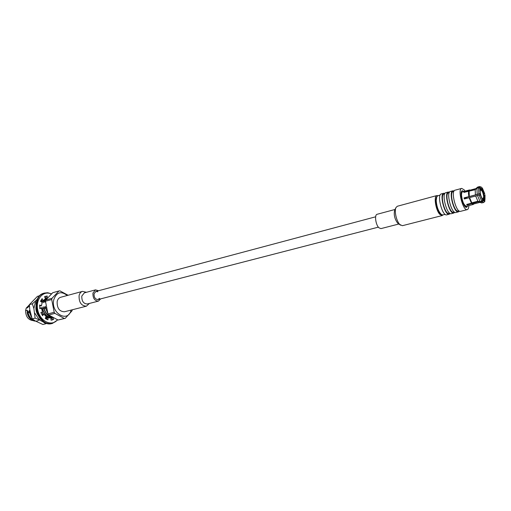 <?xml version="1.0" encoding="UTF-8"?>
<svg xmlns="http://www.w3.org/2000/svg" width="511" height="511" viewBox="0 0 511 511"><rect width="100%" height="100%" fill="white"/><g stroke="black" fill="none" stroke-linecap="round" stroke-linejoin="round"><path stroke-width="0.77" d="M46.233 307.705L45.837 308.676L47.178 311.876M45.837 308.676L47.466 312.789M45.568 307.839L45.383 306.287L44.342 309.066C45.715 313.352 48.098 315.951 51.496 316.865M44.342 309.066L44.087 309.136C45.568 313.69 48.13 316.315 51.771 317.018M44.074 308.222L43.895 306.683L42.854 309.462C44.738 314.923 47.881 317.535 52.275 317.293C47.791 317.733 44.559 315.14 42.598 309.525L42.592 308.606M44.827 299.765L46.84 298.577L44.827 299.765L44.776 302.25L45.651 300.43M42.189 312.074L43.441 314.137M46.118 316.635L51.835 317.382M41.953 312.164L43.192 314.201M46.035 316.801L47.836 317.574M48.615 317.746L51.1 317.606M41.359 313.639L42.241 314.878M45.658 317.548L46.84 317.951M49.81 317.931L50.353 317.759M46.175 298.801L44.617 299.286M45.588 317.689L46.84 318.066M45.428 298.967L44.789 299.165M45.275 318.302L46.84 318.5M45.287 318.423L46.84 318.557M36.945 311.014L40.727 317.076M45.901 318.845L46.833 318.685M41.666 300.098L40.823 300.621M45.945 318.87L46.673 318.723M41.64 300.053L40.906 300.455M41.621 300.027L41.148 300.129M30.162 311.697L29.657 312.93L31.145 316.341M29.657 312.93L31.375 317.095M29.414 311.991L29.261 310.567L28.214 313.307C29.542 317.459 31.88 320.001 35.227 320.927M28.214 313.307L27.971 313.371C29.408 317.797 31.925 320.371 35.527 321.08M40.273 318.577C36.786 323.987 28.194 320.225 27.217 312.611L27.217 310.215L25.588 310.65C25.754 316.494 28.143 319.803 32.761 320.569M29.299 304.926L26.189 308.152L27.824 307.711L28.808 305.457L28.737 306.581L29.331 305.476M25.588 310.65L26.189 308.152M29.197 305.846L28.737 306.581M27.217 312.611L27.818 310.95L27.971 312.368M41.876 300.57L41.87 302.173M43.358 300.481L43.537 302.589L44.578 299.836M40.599 308.452L40.931 307.469L41.008 308.363M43.78 301.88L43.301 302.653M45.262 301.477L44.776 302.25M42.413 307.079L41.653 309.174M45.383 306.287L45.581 308.74M43.895 306.683L44.087 309.136M40.931 307.469L41.123 308.337M41.979 303.004L42.911 300.685M29.261 310.567L29.414 312.994M27.818 310.95L27.971 313.371M41.174 301.739L41.627 300.634M72.249 309.787L72.025 310.822L65.293 318.321L64.322 318.474L54.92 313.377L54.198 312.298L51.713 299.542L51.988 298.328L45.754 300.021L52.742 292.701L58.944 290.983L59.915 290.868L68.123 295.262M58.944 290.983L51.988 298.328M51.713 299.542L45.479 301.228L45.754 300.021M54.198 312.298L47.945 313.907L45.479 301.228M54.92 313.377L48.66 314.98L47.945 313.907M64.322 318.474L58.075 320.027L48.66 314.98M65.293 318.321L58.075 320.027M51.464 320.142L52.518 319.682L51.49 317.65L52.013 317.357M46.833 319.369L46.84 317.829L50.87 317.893L51.036 320.193L52.033 320.027L53.642 319.394L52.697 317.523M42.151 315.019L42.579 314.361L43.71 314.067L46.15 316.571L45.236 318.385L47.951 319.829L47.97 317.542M47.312 298.047L47.159 295.971L44.527 296.68L45.562 298.737L43.275 300.583L42.087 298.641L40.51 301.33L42.221 302.384L41.423 305.821L39.609 305.802M43.275 300.583L42.151 300.89L41.353 299.657M46.884 298.526L46.207 298.558L46.041 296.278L45.23 296.38M41.423 305.821L39.66 304.99L39.769 308.625L41.5 308.261L42.522 311.953L40.861 312.566L42.63 315.721L43.71 314.067M52.473 317.401L51.49 317.65M47.069 298.322L46.207 298.558M47.159 295.971L46.041 296.278M53.642 319.394L52.518 319.682M43.914 321.936L42.803 321.7L45.869 323.757L42.898 324.491L35.278 320.953L32.148 318.87L35.118 318.11L33.879 308.548L35.706 300.807L37.603 298.852M32.148 318.87L29.766 309.647L29.402 304.626L32.359 303.821L35.706 300.807M29.402 304.626L37.45 296.354L39.801 295.703M38.606 316.079C36.428 313.141 35.566 309.858 36.019 306.23M46.833 319.062L46.482 319.19M42.803 321.7L39.404 319.912L34.754 313.071M51.637 317.938L50.928 318.743M44.994 297.6L46.188 298.264M36.019 306.313C35.585 309.883 36.434 313.115 38.568 316.009M38.178 315.274C36.492 312.821 35.783 310.107 36.045 307.143M39.404 319.912L35.118 318.11M33.879 308.548L32.359 303.821M449.463 192.225L448.294 192.027L445.816 192.698C441.172 193.356 446.953 215.387 451.322 213.681L453.813 213.049L454.733 212.301M448.294 192.027C443.682 192.679 449.476 214.748 453.813 213.049M444.902 193.439L443.752 193.26L441.28 193.925C436.592 194.595 442.36 216.555 446.774 214.837L449.252 214.211L450.165 213.483M443.752 193.26C439.09 193.925 444.864 215.923 449.252 214.211M449.718 213.196L449.035 213.368C444.998 214.946 439.684 194.71 443.976 194.097L444.659 193.912M454.311 212.02L453.602 212.206C449.61 213.77 444.276 193.465 448.524 192.864L449.233 192.673M454.049 190.999L452.874 190.788L450.37 191.465C445.777 192.11 451.583 214.211 455.901 212.519L458.412 211.88L459.332 211.113M452.874 190.788C448.307 191.421 454.119 213.572 458.412 211.88M458.935 210.845L458.195 211.03C454.247 212.589 448.901 192.213 453.104 191.631L453.838 191.433M461.695 188.399L454.962 190.22C450.415 190.852 456.24 213.03 460.507 211.343L467.265 209.625C463.075 211.299 457.217 189.006 461.695 188.399L464.186 189.856L465.074 191.133M467.693 205.888L466.671 207.287C463.394 208.584 458.833 191.21 462.327 190.731L463.899 191.446L462.327 190.731C461.452 191.044 461.043 192.398 461.094 194.793C462.008 202.088 463.867 206.252 466.671 207.287L467.693 205.888M468.868 205.588C468.766 207.971 468.236 209.312 467.265 209.625M445.158 214.358L442.865 214.946L441.491 214.594C438.502 211.714 436.739 207.019 436.202 200.51L436.803 196.735L437.825 195.758L440.112 195.138M440.661 214.052L440.571 214C437.844 211.369 436.234 207.089 435.749 201.155L436.343 197.61M479.989 189.683L480.519 189.057C482.25 189.747 483.438 192.443 484.064 197.15L483.342 199.807L482.576 199.526M480.289 194.768L480.065 193.771M466.473 198.402L466.249 197.412M483.674 196.652L483.087 198.817C481.445 199.475 479.031 190.277 480.781 190.047C482.199 190.609 483.163 192.807 483.674 196.652M465.623 198.619L465.4 197.636M484.798 200.133L484.894 201.27L483.08 200.874L483.042 200.127L483.54 200.561L484.798 200.133L484.211 199.871L483.31 200.382M480.104 188.706L480.519 188.367L481.643 188.942L482.058 188.457L482.02 187.716L481.151 187.02L479.97 187.62L480.283 188.38L482.058 188.457M484.862 201.308L483.668 202.522L482.148 201.724L480.493 202.152L478.322 201.8L467.111 204.994L467.086 204.336M483.08 200.874L482.148 201.724M479.97 187.62L478.762 187.269L479.471 186.534L481.107 187M483.668 202.522L481.624 202.944L480.493 202.152M478.762 187.269L477.108 187.716L477.478 187.167L479.471 186.534M477.108 187.716L475.371 189.185L477.478 187.167M481.624 202.944L478.322 201.8M479.471 202.497L473.563 204.017L472.241 203.365M475.371 189.185L469.302 190.807L469.935 190.194L475.83 188.616M473.901 203.927L473.307 204.451L471.909 203.755M469.302 190.807L468.836 190.603L469.5 189.945L470.273 190.098M468.836 190.603L464.058 191.88L464.243 192.315M483.08 200.165L484.211 199.871M484.977 199.59L485.009 194.876L484.166 194.978L484.383 199.328L484.977 199.59L484.735 194.87M483.719 199.501L484.383 199.328M464.058 191.88L463.86 192.417L475.185 189.722L476.929 188.252L478.577 187.805L479.791 188.157L480.104 188.917L480.334 193.663L464.499 197.872L464.729 198.856M480.334 193.663L479.791 188.157M480.053 193.656L478.864 193.905L478.577 187.805M478.864 193.905L477.204 194.34L476.929 188.252M477.204 194.34L475.415 194.908L475.185 189.722M475.415 194.908L469.322 196.518L469.117 191.344M469.322 196.518L468.862 196.607L468.459 193.497L468.644 191.14M464.499 197.872L464.065 197.872L464.32 198.964L480.596 194.774L482.646 200.325L480.308 194.768M483.796 195.074L484.166 194.978M468.862 196.607L464.065 197.872M484.754 193.784L482.454 188.272L484.754 193.784L483.585 194.148M483.547 193.982L484.479 193.778M475.677 196.013L477.887 201.245L471.794 202.822L469.583 197.616M473.307 204.451L466.402 206.22C463.956 205.326 462.334 201.698 461.535 195.336C461.49 193.247 461.848 192.066 462.608 191.791L469.5 189.945M469.124 197.706L471.461 203.212L466.664 204.445L467.111 204.994M480.966 189.121L481.643 188.942M481.579 189.632L482.077 189.498L483.911 193.886M471.461 203.212L471.794 202.822M482.493 189.013L482.077 189.498M482.646 200.325L481.713 201.174L479.126 195.01M481.713 201.174L480.059 201.596L477.466 195.445M477.887 201.245L480.059 201.596M89.399 303.438L86.404 306.185L64.456 311.774C59.346 311.55 56.919 308.12 57.168 301.477C57.73 299.222 58.886 297.83 60.656 297.281L82.514 291.372L86.468 292.292M86.404 306.185C81.326 305.917 78.892 302.397 79.09 295.626C79.627 293.333 80.77 291.915 82.514 291.372M100.731 298.858L98.431 301.12L87.292 303.981C83.485 303.783 81.658 301.139 81.798 296.054L84.372 292.854L95.474 289.878L98.591 290.714M98.431 301.12C94.637 300.909 92.804 298.232 92.925 293.097L95.474 289.878M99.498 298.341L98.035 299.555C95.295 299.401 93.973 297.472 94.062 293.761L95.902 291.436L97.773 291.775M437.991 195.713L436.892 195.56C433.539 195.937 435.666 210.085 439.741 214.32L442.149 215.572L443.024 214.901M436.892 195.56L397.296 206.265L395.974 207.575C394.128 211.005 396.472 221.314 399.838 224.54L402.4 225.696L442.149 215.572M394.69 210.213L394.645 210.302C393.655 214.607 394.62 218.836 397.539 222.988L398.19 223.543M395.048 209.472L377.131 214.281C374.314 214.665 375.642 224.827 378.913 227.785L380.899 228.621L398.867 224.01M71.086 310.088C68.02 323.393 50.353 313.051 53.802 299.599C56.606 292.145 61.09 290.778 67.26 295.499M51.253 293.991C43.071 290.037 35.099 299.561 37.871 310.554C40.375 321.604 51.898 326.823 57.456 319.816M51.413 293.844L47.932 292.784L44.489 293.039C30.015 296.176 38.312 327.794 52.461 323.406L57.724 319.905M51.451 293.806L47.446 292.726L43.997 293.18C29.51 296.316 37.808 327.915 51.962 323.533L52.461 323.406M43.997 293.18C40.312 294.355 37.827 297.217 36.543 301.777C35.31 303.623 36.562 315.568 40.995 319.432C44.425 322.799 48.079 324.159 51.962 323.533M440.571 214L441.491 214.594M436.298 197.706L436.803 196.735M480.519 189.057L480.053 189.185M483.342 199.807L482.754 199.954M375.642 216.805L95.902 291.436M378.364 227.152L98.035 299.555M398.107 223.486L400.598 225.204M394.645 210.302L395.974 207.575"/></g></svg>

